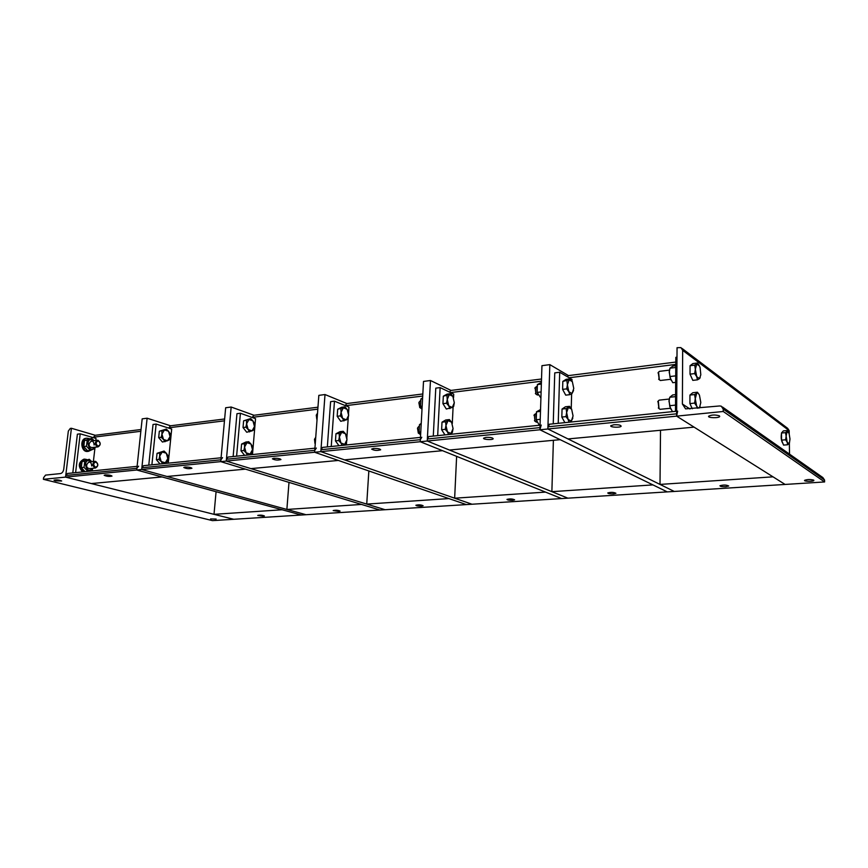 <?xml version="1.0" encoding="UTF-8"?>
<svg xmlns="http://www.w3.org/2000/svg" width="868" height="868" viewBox="0 0 868 868"><rect width="100%" height="100%" fill="white"/><g stroke="black" fill="none" stroke-linecap="round" stroke-linejoin="round"><path stroke-width="1.3" d="M719.42 415.848L719.702 416.499C718.986 418.267 707.409 417.975 708.624 416.217C711.63 414.741 715.232 414.611 719.42 415.848M813.728 480.134L813.869 480.492C813.338 481.653 803.616 481.512 804.571 480.351C807.251 479.342 810.3 479.266 813.728 480.134M719.659 405.964L721.265 406.17L723.228 409.132L723.239 411.486L676.617 416.141L677.051 347.699L680.968 347.612L682.671 350.336L682.389 404.011L685.601 408.882L719.659 405.964M660.515 430.278L660.005 484.42L674.23 491.451L824.6 481.946L824.557 480.026L822.853 477.552L722.447 407.005M789.218 433.74L789.175 430.636L787.667 428.336L682.02 348.415M789.511 454.127L789.359 443.255M660.005 484.42L773.019 476.836L785.095 484.442L676.617 416.141L677.658 411.128M824.6 481.946L723.239 411.486M660.136 409.327L659.029 408.622L658.313 400.918L659.192 400.137L669.347 399.03M658.063 401.276L658.888 408.492M700.15 406.853L699.424 407.971L700.812 402.535L699.456 395.233C698.534 393.291 697.612 392.651 696.678 393.312L697.416 392.227L699.076 394.495M697.275 408.253L696.646 406.115L698.252 408.155M695.268 398.748L694.617 394.549L696.678 393.312L695.268 398.748L696.646 406.115L694.595 403.099L695.268 398.748M692.273 408.763L689.919 403.587L689.951 395.059L694.617 394.549M689.919 403.587L694.595 403.099M689.951 395.059L692.772 392.737L697.416 392.227M691.774 407.656L690.027 403.826M689.919 403.338L689.941 396.372M675.564 399.747L675.554 400.983M670.519 408.882L668.978 401.124L669.543 398.13M675.597 394.636L672.678 394.951L669.77 397.262L669.12 400.777L669.781 406.463L672.45 411.66M675.564 398.531L675.586 396.459M675.521 405.66L675.543 403.208M669.77 397.262L675.141 396.676M669.705 405.714L675.087 405.15M660.45 380.477L659.344 379.804L658.573 372.122L659.441 371.352L669.543 370.115M658.313 372.502L659.213 379.674M700.205 377.613L699.489 378.643L700.812 374.781L700.107 367.706L699.51 366.046L696.754 363.985L697.492 362.998L699.055 365.146M697.449 379.837L696.722 376.647L699.489 378.643L697.449 379.837L692.816 380.368L690.027 374.151L690.06 365.71L694.715 365.135L696.754 363.985L695.355 369.28L694.715 365.135M694.682 373.587L695.355 369.28L696.722 376.647L694.682 373.587L690.027 374.151M690.06 365.71L692.87 363.573L697.492 362.998M691.915 378.361L690.114 374.336M690.027 373.945L690.06 367.055M675.749 370.506L675.749 371.732M670.812 379.934L669.195 372.079L669.727 369.193M675.781 365.699L672.884 366.057L669.987 368.184L669.347 371.71L670.042 377.537L672.765 382.701L675.673 382.365M675.76 369.356L675.771 367.316M675.716 376.419L675.727 373.978M669.987 368.184L675.337 367.533M669.922 376.549L675.282 375.909M789.424 443.114L789.989 439.002L789.066 433.273L787.037 431.548L787.395 430.539L788.448 431.96M787.601 444.774L787.189 442.235L789.11 443.635L787.601 444.774L783.565 445.1L781.569 440.141L781.471 433.002L785.518 432.655L787.037 431.548L786.137 436.17L785.518 432.655M785.616 439.794L786.137 436.17L787.189 442.235L785.616 439.794L781.569 440.141M781.471 433.002L783.37 430.897L787.395 430.539M782.936 443.526C781.308 441.096 780.831 437.787 781.482 433.588M210.544 518.934L216.165 519.064L210.544 518.934M55.378 480.839L54 480.188C56.67 479.635 59.23 479.906 61.671 481.002L55.378 480.839M43.595 477.704L45.537 475.111L60.456 473.581C62.17 473.158 63.277 471.693 63.744 469.197L68.333 431.06L70.297 428.423L71.415 428.271L65.567 477.107L43.4 479.32L43.595 477.704M43.4 479.32L212.476 520.626L301.337 515.017L282.143 509.766L214.005 514.333L233.731 519.281L65.567 477.107L91.324 483.563L162.077 476.944L136.71 470.011L136.894 468.286L138.609 466.192M71.415 428.271L95.274 435.28M95.664 461.407L94.981 461.342C91.889 463.794 92.095 466.007 95.588 467.993C98.507 466.083 98.529 463.892 95.664 461.407M96.033 461.982C98.442 464.445 98.247 466.203 95.426 467.255C93.006 464.792 93.202 463.035 96.033 461.982M83.534 471.823C78.76 466.452 79.14 462.221 84.652 459.129L86.854 459.563M82.634 471.91C77.86 466.55 78.239 462.319 83.751 459.226L84.38 459.15M91.682 465.997C91.021 456.601 82.232 467.353 89.556 468.622M91.433 461.722L89.675 460.615C81.744 459.302 87.06 475.729 92.171 468.34M92.702 468.286L92.366 469.512L88.232 471.346M87.809 471.378L84.044 467.32L84.76 461.212L89.274 459.291L91.802 461.689M89.274 459.291L82.026 461.516L81.31 467.613L85.031 471.671M84.76 461.212L82.026 461.516M84.044 467.32L81.31 467.613M98.084 440.336L97.346 440.26C94.33 442.723 94.558 444.926 98.051 446.868C100.905 444.991 100.916 442.81 98.084 440.336M98.442 440.901C100.851 443.385 100.645 445.132 97.845 446.13C95.437 443.635 95.643 441.888 98.442 440.901M90.923 450.199L88.406 451.338C81.918 452.185 80.431 438.416 86.995 438.199L89.241 438.644M87.787 451.403L87.505 451.447C81.017 452.293 79.53 438.524 86.095 438.307L86.681 438.231M94.102 445.024C93.386 435.584 84.706 446.391 92.051 447.584M93.777 440.694L92.106 439.642C84.142 438.221 89.643 454.745 94.634 447.28M95.144 447.215L94.775 448.55L90.305 450.416L86.507 446.217L87.212 440.163L91.704 438.34L94.135 440.651M91.704 438.34L84.489 440.499L83.784 446.543L87.581 450.731L90.305 450.416M87.212 440.163L84.489 440.499M86.507 446.217L83.784 446.543M613.795 424.777C618.309 424.582 620.761 425.049 621.152 426.177C620.609 427.815 609.737 427.371 610.757 425.754L613.795 424.777M675.488 411.345L675.836 357.323L676.986 357.182M558.232 423.324L559.697 372.242L572.012 379.457L571.969 381.009M553.241 423.834L554.75 372.882L559.697 372.242M571.632 393.768L571.242 408.492M570.905 421.381L570.894 422.032M549.585 424.344L547.936 426.817L547.871 428.987L568.008 438.937L694.075 427.132L676.617 416.141L539.896 429.779L541.231 425.06M675.814 362.064L568.29 375.627L567.357 376.734M725.778 486.698C722.143 486.785 720.19 486.481 719.93 485.765C723.478 484.756 726.408 484.832 728.697 485.993L725.778 486.698M485.961 437.385C490.225 437.233 492.644 437.678 493.208 438.741C492.84 440.184 482.782 439.577 483.584 438.166L485.961 437.385M437.678 435.638L440.13 387.595L453.725 394.115L453.541 397.728M433.284 436.094L435.779 388.159L440.13 387.595M453.096 406.973L452.293 423.573M451.837 432.904L451.772 434.206M540.048 425.19L428.792 436.55L427.36 438.98L427.251 441.02L449.44 450.036L560.175 439.675L539.896 429.779L420.242 441.725L420.351 439.685L421.783 437.266M541.524 379.001L450.785 390.448L449.57 392.119M613.535 493.87C610.063 493.946 608.132 493.642 607.763 492.948C610.985 492.069 613.698 492.189 615.922 493.284L613.535 493.87M551.874 491.668L567.867 498.167L667.264 491.885L652.92 484.897L551.874 491.668L553.393 440.304M373.544 448.463C377.591 448.344 379.967 448.789 380.683 449.776C377.244 450.817 374.238 450.59 371.645 449.103L373.544 448.463M331.25 446.51L334.462 401.168L348.958 407.092L348.567 412.886M327.355 446.911L330.599 401.667L334.462 401.168M348.231 417.823L346.907 437.277M346.571 442.257L346.386 444.969M420.47 437.396L322.538 447.4L320.986 449.711L320.845 451.631L344.488 459.866L442.528 450.687L420.242 441.725L314.628 452.261L314.769 450.34L316.332 448.04M422.835 393.974L346.657 403.577L345.269 405.584M512.652 500.315C509.321 500.369 507.422 500.076 506.966 499.415C509.907 498.655 512.467 498.785 514.626 499.827L512.652 500.315M454.648 498.199L471.986 504.232L561.607 498.568L545.527 492.102L454.648 498.199L456.622 456.351M273.908 458.282C277.771 458.195 280.114 458.619 280.95 459.552C277.793 460.42 274.939 460.17 272.389 458.803L273.908 458.282M236.606 456.188L240.403 413.255L255.539 418.68L252.469 454.561M233.134 456.535L236.953 413.7L240.403 413.255M317.959 407.2L253.749 415.295L252.241 417.497M314.932 448.181L228.089 457.056L226.439 459.248L226.277 461.071L250.939 468.622L338.346 460.441L314.628 452.261L220.732 461.624L220.906 459.812L222.555 457.62M421.501 506.142C418.3 506.185 416.423 505.892 415.87 505.252C418.604 504.601 421.023 504.753 423.139 505.729L421.501 506.142M366.73 504.091L385.11 509.722L466.322 504.59L448.908 498.579L366.73 504.091L368.846 470.955M184.993 467.049C188.692 466.984 191.003 467.396 191.936 468.264C189.007 469.002 186.273 468.731 183.756 467.472L184.993 467.049M151.889 464.836L156.131 424.072L171.701 429.063L168.251 463.165M148.775 465.15L153.028 424.474L156.131 424.072M224.628 418.973L170.334 425.819L168.75 428.119M221.09 457.772L143.578 465.682L141.864 467.787L141.679 469.512L167.014 476.478L245.449 469.132L220.732 461.624L65.567 477.107L65.762 475.458L136.894 468.286M338.737 511.426L333.171 510.568C335.721 509.993 338.032 510.167 340.104 511.078L338.737 511.426M286.874 509.451L306.024 514.713L379.967 510.048L361.544 504.438L286.874 509.451L288.99 482.38M105.169 474.915C108.706 474.872 110.985 475.263 112.005 476.087C109.249 476.706 106.623 476.434 104.149 475.273L105.169 474.915M75.614 472.626L80.203 433.826L96.044 438.438L95.816 440.445M72.803 472.919L77.393 434.184L80.203 433.826M94.948 447.964L93.386 461.516M92.54 468.926L92.301 470.923M141.039 429.508L95.024 435.313L93.375 437.667M137.101 466.344L67.52 473.461L65.762 475.458M263.243 516.254L257.742 515.418C260.14 514.919 262.364 515.104 264.404 515.95L263.243 516.254M216.078 491.7L214.005 514.333M539.896 429.779L541.947 365.678L549.835 364.625L547.871 428.987L674.23 491.451L667.264 491.885L539.896 429.779M568.475 375.594L549.835 364.625M536.489 422.173L534.992 421.219L534.384 414.633L536.077 413.493M534.287 414.806L535.024 421.262M572.847 418.04L571.307 421.121L573.064 415.967L571.621 409.132L568.41 407.396L569.495 406.332L571.621 409.132M569.05 422.217L568.095 419.439L571.307 421.121L569.419 422.184M566.63 412.55L566.164 408.589L568.41 407.396L566.63 412.55L568.095 419.439L565.947 416.629L566.63 412.55M564.894 422.651L561.824 417.063L562.052 409.045L566.164 408.589M561.824 417.063L565.947 416.629M562.052 409.045L565.404 406.788L569.495 406.332M563.679 420.427L562.41 418.137M561.856 415.913L561.997 410.944M536.5 420.861L535.86 414.904M540.547 409.522L536.489 411.833L536.229 419.754L539.321 425.255M536.489 411.833L540.482 411.399M536.229 419.754L540.232 419.342M537.433 395.005L535.936 394.083L535.263 387.508L536.945 386.369M535.144 387.703L535.968 394.126M573.574 390.448L572.034 393.519L573.77 388.495L572.348 381.66L569.148 379.793L570.233 378.828L572.348 381.66M569.809 394.669L568.833 391.707L572.034 393.519L569.809 394.669L565.719 395.146L562.605 389.363L562.822 381.421L569.148 379.793L567.39 384.828L566.913 380.922M566.695 388.875L567.39 384.828L568.833 391.707L566.695 388.875L562.605 389.363M562.822 381.421L566.153 379.327L570.233 378.828M564.493 392.868L563.148 390.383M562.638 388.256L562.768 383.341M537.466 393.768L536.75 387.681M541.415 382.408L537.379 384.567L537.129 392.412L540.916 398.032M537.379 384.567L541.361 384.068M537.129 392.412L541.111 391.935M420.242 441.725L423.508 381.432L430.463 380.51L427.251 441.02L567.867 498.167L561.607 498.568L420.242 441.725M450.991 390.416L430.463 380.51M420.014 434.271L418.246 432.98L417.758 427.653L419.092 426.188M417.475 428.217L418.343 433.132M451.577 422.184L453.063 428.586L451.577 422.184L448.018 420.611L449.385 419.58L451.577 422.184M452.38 432.394L451.024 433.457L453.063 428.586L452.38 432.394M448.615 434.521L447.465 431.939L451.024 433.457L448.995 434.488M445.957 425.494L445.631 421.772L448.018 420.611L445.957 425.494L447.465 431.939L445.251 429.334L445.957 425.494M444.959 434.901L441.628 429.714L442.007 422.163L445.631 421.772M441.628 429.714L445.251 429.334M442.007 422.163L445.772 419.982L449.385 419.58M443.212 432.177L442.854 431.613M441.725 427.87L441.888 424.55M421.23 423.421L419.494 424.626L419.092 432.08L420.589 435.15M419.494 424.626L421.175 424.441M419.092 432.08L420.774 431.906M421.49 408.687L419.7 407.428L419.146 402.09L420.47 400.647M418.864 402.665L419.797 407.591M452.836 396.329L454.311 402.73L452.836 396.329L449.298 394.647L450.655 393.692L452.836 396.329M453.628 406.506L452.282 407.493L454.311 402.73L453.628 406.506M449.917 408.611L448.745 405.866L452.282 407.493L446.326 409.023L442.94 403.653L443.32 396.177L449.298 394.647L447.248 399.421L446.922 395.732M446.553 403.229L447.248 399.421L448.745 405.866L446.553 403.229L442.94 403.653M443.32 396.177L447.063 394.137L450.655 393.692M444.633 406.343L444.047 405.41M443.038 401.862L443.201 398.575M422.618 397.837L420.893 398.954L420.492 406.332L421.989 409.457M420.893 398.954L422.575 398.748M420.492 406.332L422.173 406.137M314.628 452.261L318.838 395.363L325.001 394.539L320.845 451.631L471.986 504.232L466.322 504.59L314.628 452.261M346.874 403.544L325.001 394.539M315.247 443.949L314.466 439.349L315.54 437.613M314.498 439.219L314.965 443.494M345.442 433.729L346.755 436.257L346.972 439.74L345.442 433.729L341.656 432.297L343.218 431.287L345.442 433.729M346.278 443.331L344.715 444.373L346.972 439.74L346.278 443.331M342.198 445.392L340.918 442.984L344.715 444.373L342.6 445.349M339.366 436.919L339.171 433.403L341.656 432.297L339.366 436.919L340.918 442.984L338.672 440.543L339.366 436.919M338.965 445.729L335.46 440.879L335.959 433.761L339.171 433.403M335.46 440.879L338.672 440.543M335.959 433.761L340.028 431.646L343.218 431.287M335.634 438.438L335.753 436.626M315.789 436.593L315.366 442.354M317.037 419.732L316.256 415.186L317.319 413.461M316.277 415.078L316.809 419.385M347.113 409.305L348.415 411.877L348.632 415.327L347.113 409.305L343.348 407.786L344.911 406.842L347.113 409.305M347.938 418.886L346.397 419.852L348.632 415.327L347.938 418.886M343.934 420.926L342.61 418.365L346.397 419.852L340.744 421.305L337.185 416.282L337.685 409.229L343.348 407.786L341.081 412.311L340.874 408.839M340.386 415.902L341.081 412.311L342.61 418.365L340.386 415.902L337.185 416.282M337.685 409.229L341.721 407.244L344.911 406.842M337.348 413.895L337.478 412.094M317.579 412.333L317.156 418.05M220.732 461.624L225.658 407.754L231.159 407.027L226.277 461.071L385.11 509.722L379.967 510.048L220.732 461.624M253.977 415.262L231.159 407.027M250.95 444.004L252.371 446.369L252.49 449.678L250.95 444.004L246.989 442.691L248.715 441.714L250.95 444.004M251.796 453.074L250.082 454.083L252.49 449.678L251.796 453.074M247.51 455.071L246.111 452.803L250.082 454.083L247.922 455.027M244.559 447.096L244.451 443.765L246.989 442.691L244.559 447.096L246.111 452.803L243.854 450.514L244.559 447.096M244.613 455.364L240.989 450.817L241.586 444.069L244.451 443.765M240.989 450.817L243.854 450.514M241.586 444.069L245.861 442.029L248.715 441.714M252.946 420.871L254.357 423.28L254.476 426.546L252.946 420.871L249.007 419.472L250.722 418.56L252.946 420.871M253.781 429.92L252.078 430.864L254.476 426.546L253.781 429.92M249.561 431.906L248.139 429.497L252.078 430.864L246.707 432.231L243.029 427.533L243.615 420.85L249.007 419.472L246.588 423.79L246.479 420.492M245.894 427.186L246.588 423.79L248.139 429.497L245.894 427.186L243.029 427.533M243.615 420.85L250.722 418.56M136.71 470.011L142.178 418.864L147.115 418.202L141.679 469.512L306.024 514.713L301.337 515.017L136.71 470.011M170.573 425.787L147.115 418.202M166.276 453.204L167.784 455.44L167.828 458.586L166.276 453.204L162.207 452L164.052 451.045L166.276 453.204M167.144 461.809L165.311 462.774L167.828 458.586L167.144 461.809M162.696 463.729L161.22 461.602L165.311 462.774L163.108 463.696M159.658 456.199L159.625 453.031L162.207 452L159.658 456.199L161.22 461.602L158.963 459.443L159.658 456.199M160.092 464L156.392 459.714L157.054 453.313L159.625 453.031M156.392 459.714L158.963 459.443M157.054 453.313L164.052 451.045M168.511 431.233L170.009 433.501L170.052 436.615L168.511 431.233L164.464 429.953L166.298 429.063L168.511 431.233M169.368 439.816L167.546 440.727L170.052 436.615L169.368 439.816M164.996 441.736L163.488 439.479L167.546 440.727L162.435 442.029L158.681 437.602L159.332 431.255L164.464 429.953L161.936 434.076L161.904 430.94M161.242 437.298L161.936 434.076L163.488 439.479L161.242 437.298L158.681 437.602M159.332 431.255L166.298 429.063M723.228 409.132L824.557 480.026M682.671 350.336L789.175 430.636M689.984 409.002L682.389 404.011M569.093 377.754L675.792 364.408M547.936 426.817L676.628 413.83M450.503 392.575L541.448 381.204M427.36 438.98L539.961 427.62M345.529 405.692L422.716 396.047M320.986 449.711L420.351 439.685M252.252 417.345L317.818 409.154M226.439 459.248L314.769 450.34M168.783 427.783L224.465 420.828M141.864 467.787L220.906 459.812M93.429 437.201L140.855 431.277M658.302 407.96L659.029 408.622M657.727 401.743L658.313 400.918M670.248 408.275L660.049 409.327M658.617 379.153L659.344 379.804M657.998 372.947L658.573 372.122M670.53 379.294L660.353 380.499M89.415 468.633L95.588 467.993M88.818 462.004L94.84 461.353M91.91 447.595L98.051 446.868M91.205 441.009L97.194 440.271M87.505 451.447L88.406 451.338M676.639 411.226L549.194 424.246M534.449 420.654L534.992 421.219M533.961 415.338L534.384 414.633M536.999 422.119L536.381 422.184M535.382 393.529L535.936 394.083M534.84 388.213L535.263 387.508M537.954 394.94L537.314 395.016"/></g></svg>

